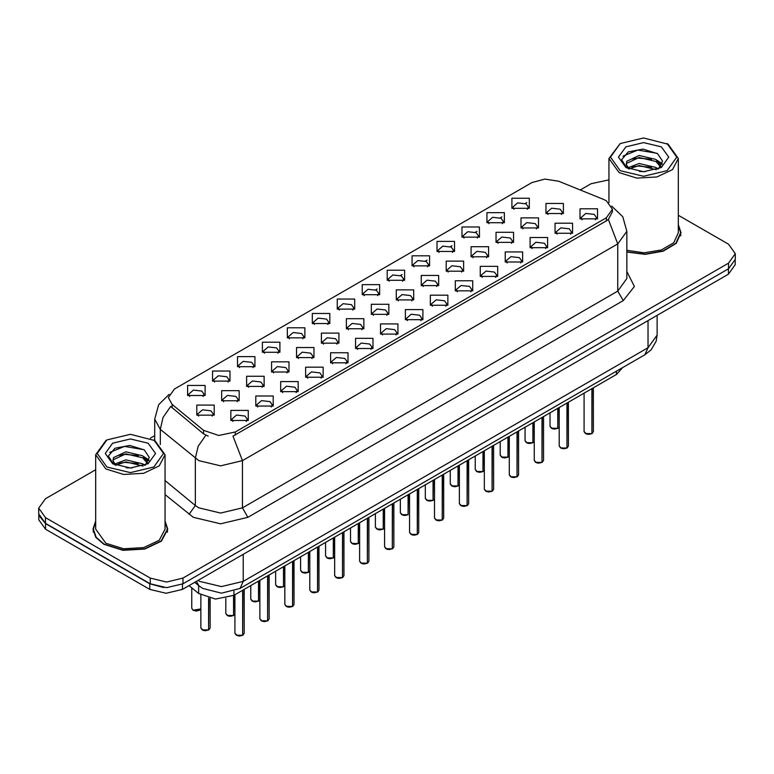 <?xml version="1.0" encoding="UTF-8"?>
<svg xmlns="http://www.w3.org/2000/svg" width="774" height="774" viewBox="0 0 774 774"><rect width="100%" height="100%" fill="white"/><g stroke="black" fill="none" stroke-linecap="round" stroke-linejoin="round"><path stroke-width="1.16" d="M287.377 337.899L287.377 327.818L304.84 327.818L304.84 337.899L287.377 337.899M302.818 338.848L303.824 336.642L301.57 333.488L293.153 332.52L288.392 336.642L289.408 338.848M262.434 352.296L262.434 342.224L279.898 342.224L279.898 352.296L262.434 352.296M277.866 353.244L278.882 351.038L276.618 347.894L268.21 346.926L263.45 351.038L264.466 353.244M237.492 366.702L237.492 356.621L254.956 356.621L254.956 366.702L237.492 366.702M252.924 367.65L253.94 365.444L251.676 362.29L243.268 361.323L238.508 365.444L239.524 367.65M312.328 323.503L312.328 313.422L329.782 313.422L329.782 323.503L312.328 323.503M327.76 324.441L328.766 322.236L326.512 319.091L318.104 318.124L313.335 322.236L314.35 324.441M337.271 309.097L337.271 299.016L354.724 299.016L354.724 309.097L337.271 309.097M352.702 310.045L353.708 307.839L351.454 304.685L343.046 303.727L338.277 307.839L339.293 310.045M212.55 381.098L212.55 371.027L230.013 371.027L230.013 381.098L212.55 381.098M227.982 382.046L228.998 379.841L226.734 376.696L218.326 375.729L213.566 379.841L214.572 382.046M362.213 294.701L362.213 284.619L379.666 284.619L379.666 294.701L362.213 294.701M377.644 295.639L378.65 293.433L376.396 290.289L367.989 289.321L363.219 293.433L364.235 295.639M387.155 280.294L387.155 270.213L404.608 270.213L404.608 280.294L387.155 280.294M402.586 281.243L403.593 279.037L401.338 275.883L392.931 274.925L388.171 279.037L389.177 281.243M412.097 265.898L412.097 255.817L429.551 255.817L429.551 265.898L412.097 265.898M427.529 266.837L428.544 264.64L426.281 261.486L417.873 260.519L413.113 264.64L414.119 266.837M437.039 251.492L437.039 241.42L454.493 241.42L454.493 251.492L437.039 251.492M452.471 252.44L453.487 250.234L451.223 247.09L442.815 246.122L438.055 250.234L439.061 252.44M461.981 237.096L461.981 227.014L479.435 227.014L479.445 237.096L461.981 237.096M477.413 238.044L478.429 235.838L476.165 232.684L467.757 231.716L462.997 235.838L464.003 238.044M486.923 222.689L486.923 212.618L504.387 212.618L504.387 222.689L486.923 222.689M502.355 223.638L503.371 221.432L501.107 218.287L492.699 217.32L487.939 221.432L488.945 223.638M511.866 208.293L511.866 198.212L529.329 198.212L529.329 208.293L511.866 208.293M527.297 209.241L528.313 207.035L526.049 203.881L517.642 202.914L512.881 207.035L513.897 209.241M187.608 395.504L187.608 385.423L205.071 385.423L205.071 395.504L187.608 395.504M203.04 396.443L204.055 394.247L201.791 391.093L193.384 390.125L188.624 394.247L189.63 396.443M271.568 371.975L271.568 361.893L289.031 361.893L289.031 371.975L271.568 371.975M286.999 372.923L288.015 370.717L285.751 367.563L277.344 366.595L272.583 370.717L273.599 372.923M346.404 328.776L346.404 318.695L363.857 318.695L363.857 328.776L346.404 328.776M361.835 329.714L362.842 327.508L360.587 324.364L352.18 323.397L347.41 327.508L348.426 329.714M296.51 357.569L296.51 347.497L313.973 347.497L313.973 357.569L296.51 357.569M311.951 358.517L312.957 356.311L310.693 353.167L302.286 352.199L297.526 356.311L298.541 358.517M371.346 314.37L371.346 304.288L388.8 304.288L388.8 314.37L371.346 314.37M386.777 315.318L387.784 313.112L385.529 309.958L377.122 309L372.352 313.112L373.368 315.318M246.625 386.371L246.625 376.299L264.089 376.299L264.089 386.371L246.625 386.371M262.057 387.319L263.073 385.113L260.809 381.969L252.401 381.002L247.641 385.113L248.648 387.319M221.683 400.777L221.683 390.696L239.147 390.696L239.147 400.777L221.683 400.777M237.115 401.716L238.131 399.519L235.867 396.365L227.459 395.398L222.699 399.519L223.705 401.716M321.452 343.172L321.452 333.091L338.915 333.091L338.915 343.172L321.452 343.172M336.893 344.12L337.899 341.914L335.645 338.76L327.238 337.793L322.468 341.914L323.484 344.12M396.288 299.973L396.288 289.892L413.742 289.892L413.742 299.973L396.288 299.973M411.72 300.912L412.726 298.706L410.472 295.562L402.064 294.594L397.294 298.706L398.31 300.912M421.23 285.567L421.23 275.486L438.684 275.486L438.684 285.567L421.23 285.567M436.662 286.515L437.668 284.31L435.414 281.156L427.006 280.198L422.246 284.31L423.252 286.515M446.172 271.171L446.172 261.09L463.626 261.09L463.626 271.171L446.172 271.171M461.604 272.109L462.62 269.913L460.356 266.759L451.948 265.792L447.188 269.913L448.194 272.109M471.114 256.765L471.114 246.693L488.568 246.693L488.568 256.765L471.114 256.765M486.546 257.713L487.562 255.507L485.298 252.363L476.89 251.395L472.13 255.507L473.137 257.713M496.057 242.368L496.057 232.287L513.52 232.287L513.52 242.368L496.057 242.368M511.488 243.317L512.504 241.111L510.24 237.957L501.833 236.989L497.072 241.111L498.079 243.317M520.999 227.962L520.999 217.891L538.462 217.891L538.462 227.962L520.999 227.962M536.43 228.911L537.446 226.705L535.182 223.56L526.775 222.593L522.015 226.705L523.021 228.911M545.941 213.566L545.941 203.485L563.404 203.485L563.404 213.566L545.941 213.566M561.373 214.514L562.388 212.308L560.124 209.154L551.717 208.187L546.957 212.308L547.973 214.514M196.741 415.174L196.741 405.092L214.195 405.092L214.195 415.174L196.741 415.174M212.173 416.122L213.189 413.916L210.925 410.762L202.517 409.804L197.757 413.916L198.763 416.122M255.759 406.05L255.759 395.969L273.222 395.969L273.222 406.05L255.759 406.05M271.19 406.989L272.206 404.792L269.942 401.638L261.535 400.671L256.774 404.792L257.781 406.989M280.701 391.644L280.701 381.572L298.164 381.572L298.164 391.644L280.701 391.644M296.132 392.592L297.148 390.386L294.884 387.242L286.477 386.274L281.717 390.386L282.733 392.592M305.643 377.248L305.643 367.166L323.106 367.166L323.106 377.248L305.643 377.248M321.075 378.196L322.09 375.99L319.826 372.836L311.419 371.868L306.659 375.99L307.675 378.196M330.585 362.842L330.585 352.77L348.048 352.77L348.048 362.842L330.585 362.842M346.026 363.79L347.033 361.584L344.778 358.439L336.361 357.472L331.601 361.584L332.617 363.79M355.537 348.445L355.537 338.364L372.991 338.364L372.991 348.445L355.537 348.445M370.969 349.393L371.975 347.187L369.72 344.033L361.313 343.066L356.543 347.187L357.559 349.393M380.479 334.049L380.479 323.967L397.933 323.967L397.933 334.049L380.479 334.049M395.911 334.987L396.917 332.781L394.663 329.637L386.255 328.669L381.485 332.781L382.501 334.987M405.421 319.643L405.421 309.561L422.875 309.561L422.875 319.643L405.421 319.643M420.853 320.591L421.859 318.385L419.605 315.231L411.197 314.273L406.427 318.385L407.443 320.591M430.363 305.246L430.363 295.165L447.817 295.165L447.817 305.246L430.363 305.246M445.795 306.185L446.801 303.979L444.547 300.834L436.139 299.867L431.379 303.979L432.385 306.185M455.306 290.84L455.306 280.759L472.759 280.759L472.759 290.84L455.306 290.84M470.737 291.788L471.753 289.582L469.489 286.428L461.081 285.471L456.321 289.582L457.328 291.788M480.248 276.444L480.248 266.362L497.701 266.362L497.701 276.444L480.248 276.444M495.679 277.382L496.695 275.186L494.431 272.032L486.024 271.064L481.264 275.186L482.27 277.382M505.19 262.038L505.19 251.966L522.644 251.966L522.644 262.038L505.19 262.038M520.621 262.986L521.637 260.78L519.373 257.636L510.966 256.668L506.206 260.78L507.212 262.986M530.132 247.641L530.132 237.56L547.595 237.56L547.595 247.641L530.132 247.641M545.564 248.589L546.579 246.384L544.316 243.23L535.908 242.262L531.148 246.384L532.154 248.589M555.074 233.235L555.074 223.164L572.537 223.164L572.537 233.235L555.074 233.235M570.506 234.183L571.522 231.977L569.258 228.833L560.85 227.866L556.09 231.977L557.106 234.183M580.016 218.839L580.016 208.757L597.48 208.757L597.48 218.839L580.016 218.839M595.448 219.787L596.464 217.581L594.2 214.427L585.792 213.46L581.032 217.581L582.048 219.787M230.816 420.446L230.816 410.365L248.27 410.365L248.28 420.446L230.816 420.446M246.248 421.395L247.264 419.189L245 416.035L236.592 415.077L231.832 419.189L232.839 421.395M603.536 199.411L606.313 200.756L612.418 209.261L606.313 217.765L235.335 431.95L218.79 435.433L203.543 430.344L172.089 404.405L168.316 397.507L174.421 389.003L531.931 182.596L544.848 179.123L558.615 181.251L603.536 199.411M622.78 367.505L616.394 374.481L233.98 595.264L215.598 599.124L198.657 593.484L189.088 585.589M95.647 521.037L92.948 529.087L95.802 537.359L103.91 544.364L123.066 550.285L144.69 549.047L161.485 541.094L167.784 529.087L165.085 521.037M93.335 531.041L93.209 531.612M612.418 209.261L612.418 211.815L608.335 219.439L606.313 220.909L232.993 436.149L242.426 460.617L220.6 465.832L198.783 460.617L160.276 429.338L154.694 419.111L154.694 440.454M95.647 469.76L45.482 498.727L38.7 508.179L38.7 513.849L45.482 523.292L150.224 583.77L166.594 587.689L182.964 583.77L728.518 268.791L735.3 259.348L735.3 253.678L728.518 244.226L678.353 215.259M208.216 436.149L203.543 433.779L170.686 406.418L163.053 417.515L160.276 429.338L160.276 444.576M626.814 252.063L645.245 254.346L663.26 251.153L676.302 243.297L681.052 232.761L678.353 224.702M38.7 508.179L45.482 517.622L150.224 578.101L166.594 582.019L182.964 578.101L728.518 263.121L735.3 253.678M608.915 179.868L591.036 183.748L580.229 189.988M154.694 435.675L150.33 438.19M167.532 531.612L167.407 531.041M680.791 235.286L680.665 234.706M38.758 514.768L38.758 519.799L45.531 529.252L149.74 589.411L166.1 593.319L182.47 589.411L728.469 274.18L735.242 264.727L735.242 260.267M38.874 515.465L45.531 523.582L149.74 583.741L163.788 587.592M242.678 635.222L239.553 635.986L237.376 635.667L234.919 633.248L236.273 635.144L242.678 635.222L242.678 590.243M242.639 635.29L236.38 635.202M242.678 635.028L242.959 590.078M208.593 629.949L205.478 630.713L203.301 630.394L200.843 627.975L202.198 629.872L208.593 629.949L208.593 598.118M208.564 630.017L202.304 629.93M208.593 629.755L208.883 598.196M620.177 170.706L643.629 176.317L667.091 170.706L676.805 157.17L667.091 143.625L668.185 144.254L678.353 158.428L672.5 169.564L656.913 176.946L636.857 178.088L619.084 172.602L608.915 158.428L620.168 143.625L610.454 157.17L620.177 170.706M626.814 250.302L644.094 252.808L661.257 250.031L673.777 242.707L678.353 232.761L678.353 158.428M626.814 251.811L645.081 254.124L662.979 250.989L675.944 243.21L680.665 232.761L678.353 225.321M639.421 171.489L645.293 171.654M627.888 167.794L639.121 163.507L655.965 167.445L658.006 169.09M628.914 168.877L639.121 165.51L656.333 169.7M628.062 168.577L626.253 164.349L629.069 169.013M626.253 164.349L626.785 161.292L639.121 155.506L655.965 159.444L660.977 166.371M626.301 164.591L626.785 163.295L639.121 157.509L655.965 161.447L660.58 166.894M658.597 168.838L662.544 161.098L657.552 153.591L643.039 149.13L628.198 151.888L621.619 159.696L626.737 167.929M661.422 146.896L643.629 142.639L625.847 146.896L618.474 157.17L625.847 167.436L643.629 171.693L661.422 167.436L668.784 157.17L661.422 146.896M668.185 144.254L643.629 138.014L620.168 143.625M622.973 156.116L637.747 150.05L657.213 153.358M632.203 159.057L637.747 158.051L651.64 159.241M659.255 162.492L661.993 164.504M632.203 167.058L637.747 166.052L651.64 167.242M657.165 160.334L662.263 163.74M106.909 467.041L130.371 472.653L153.823 467.041L163.546 453.496L153.823 439.951L154.916 440.58L165.085 454.754L159.241 465.89L143.654 473.272L123.598 474.414L105.815 468.928L95.647 454.754L105.815 440.58L106.909 439.951L97.195 453.496L106.909 467.041M95.647 454.754L95.647 529.087L105.815 543.261L123.598 548.747L143.654 547.615L159.241 540.233L165.085 529.087L165.085 454.754M95.647 521.647L93.335 529.087L96.15 537.272L104.18 544.209L123.143 550.062L144.544 548.843L161.156 540.968L167.407 529.087L165.085 521.647M126.152 467.815L132.035 467.989M114.62 464.119L125.852 459.843L142.706 463.781L144.738 465.416M115.655 465.203L125.852 461.836L143.074 466.035M114.794 464.903L112.994 460.675L115.81 465.338M112.994 460.675L113.517 457.627L125.852 451.842L142.706 455.78L147.708 462.697M113.033 460.927L113.517 459.621L125.852 453.835L142.706 457.782L147.321 463.22M145.338 465.174L149.276 457.434L144.293 449.917L129.771 445.456L114.939 448.214L108.36 456.031L113.478 464.255M148.153 443.221L130.371 438.974L112.578 443.221L105.216 453.496L112.578 463.761L130.371 468.018L148.153 463.761L155.526 453.496L148.153 443.221M154.916 440.58L130.371 434.34L106.909 439.951M109.705 452.442L124.479 446.385L143.954 449.694M118.935 455.383L124.479 454.377L138.382 455.576M145.986 458.818L148.734 460.84M118.935 463.384L124.479 462.378L138.382 463.578M143.896 456.66L148.995 460.075M267.62 620.816L264.495 621.59L262.318 621.27L259.861 618.852L261.215 620.738L267.62 620.816L267.62 575.846M267.581 620.893L261.322 620.806M267.62 620.632L267.901 575.682M292.562 606.419L289.437 607.184L287.26 606.874L284.803 604.446L286.157 606.342L292.562 606.419L292.562 561.44M292.524 606.487L286.264 606.4M292.562 606.226L292.843 561.276M317.504 592.023L314.379 592.787L312.203 592.468L309.745 590.049L311.1 591.936L317.504 592.023L317.504 547.044M317.466 592.091L311.206 592.004M317.504 591.829L317.785 546.879M342.447 577.617L339.322 578.381L337.145 578.072L334.687 575.643L336.042 577.539L342.447 577.617L342.447 532.638M342.418 577.685L336.158 577.597M342.447 577.423L342.727 532.473M233.545 615.543L230.42 616.317L228.243 615.998L225.785 613.579L227.14 615.465L233.545 615.543L233.545 595.506M233.506 615.62L227.246 615.533M233.545 615.359L233.825 595.351M258.487 601.146L255.362 601.911L253.185 601.601L250.728 599.173L252.082 601.069L258.487 601.146L258.487 581.119M258.448 601.214L252.189 601.127M258.487 600.953L258.768 580.955M283.429 586.75L280.304 587.514L278.127 587.195L275.67 584.776L277.024 586.663L283.429 586.75L283.429 566.713M283.39 586.818L277.131 586.731M283.429 586.557L283.71 566.549M308.371 572.344L305.246 573.108L303.069 572.799L300.612 570.37L301.966 572.267L308.371 572.344L308.371 552.317M308.342 572.412L302.083 572.325M308.371 572.15L308.652 552.152M367.389 563.22L364.264 563.985L362.087 563.666L359.629 561.247L360.984 563.133L367.389 563.22L367.389 518.241M367.36 563.288L361.1 563.201M367.389 563.027L367.669 518.077M392.331 548.814L389.216 549.579L387.029 549.269L384.572 546.85L385.926 548.737L392.331 548.814L392.331 503.845M392.302 548.882L386.042 548.795M392.331 548.631L392.621 503.671M417.273 534.418L414.158 535.182L411.971 534.863L409.514 532.444L410.878 534.331L417.273 534.418L417.273 489.439M417.244 534.486L410.984 534.399M417.273 534.224L417.563 489.274M442.215 520.012L439.1 520.786L436.923 520.467L434.466 518.048L435.82 519.934L442.215 520.012L442.215 475.043M442.186 520.089L435.926 519.993M442.215 519.828L442.505 474.878M333.313 557.948L330.188 558.712L328.012 558.393L325.554 555.974L326.909 557.861L333.313 557.948L333.313 537.911M333.284 558.015L327.025 557.928M333.313 557.754L333.594 537.746M358.256 543.541L355.131 544.316L352.954 543.996L350.496 541.577L351.851 543.464L358.256 543.541L358.256 523.514M358.227 543.609L351.967 543.522M358.256 543.358L358.546 523.35M383.198 529.145L380.082 529.909L377.896 529.59L375.438 527.171L376.803 529.058L383.198 529.145L383.198 509.108M383.169 529.213L376.909 529.126M383.198 528.952L383.488 508.944M408.14 514.739L405.025 515.513L402.848 515.194L400.381 512.775L401.745 514.662L408.14 514.739L408.14 494.712M408.111 514.816L401.851 514.72M408.14 514.555L408.43 494.547M467.157 505.616L464.042 506.38L461.865 506.061L459.408 503.642L460.762 505.538L467.157 505.616L467.157 460.636M467.128 505.683L460.869 505.596M467.157 505.422L467.448 460.472M492.1 491.209L488.984 491.983L486.807 491.664L484.35 489.245L485.704 491.132L492.1 491.209L492.1 446.24M492.071 491.287L485.811 491.2M492.1 491.026L492.39 446.076M517.051 476.813L513.926 477.577L511.749 477.258L509.292 474.839L510.646 476.736L517.051 476.813L517.051 431.834M517.013 476.881L510.753 476.794M517.051 476.62L517.332 431.669M541.994 462.407L538.868 463.181L536.692 462.862L534.234 460.443L535.589 462.33L541.994 462.407L541.994 417.438M541.955 462.484L535.695 462.397M541.994 462.223L542.274 417.273M566.936 448.011L563.811 448.775L561.634 448.465L559.176 446.037L560.531 447.933L566.936 448.011L566.936 403.031M566.897 448.078L560.637 447.991M566.936 447.817L567.216 402.867M591.878 433.614L588.753 434.378L586.576 434.059L584.118 431.64L585.473 433.527L591.878 433.614L591.878 388.635M591.839 433.682L585.579 433.595M591.878 433.421L592.158 388.471M433.082 500.343L429.967 501.107L427.79 500.788L425.332 498.369L426.687 500.265L433.082 500.343L433.082 480.315M433.053 500.41L426.793 500.323M433.082 500.149L433.372 480.151M458.024 485.937L454.909 486.711L452.732 486.391L450.274 483.973L451.629 485.859L458.024 485.937L458.024 465.909M457.995 486.014L451.735 485.927M458.024 485.753L458.314 465.745M482.966 471.54L479.851 472.304L477.674 471.995L475.217 469.566L476.571 471.463L482.966 471.54L482.966 451.513M482.937 471.608L476.678 471.521M482.966 471.347L483.257 451.348M507.918 457.144L504.793 457.908L502.616 457.589L500.159 455.17L501.513 457.057L507.918 457.144L507.918 437.107M507.879 457.211L501.62 457.124M507.918 456.95L508.199 436.942M532.86 442.738L529.735 443.502L527.558 443.192L525.101 440.764L526.455 442.66L532.86 442.738L532.86 422.71M532.822 442.805L526.562 442.718M532.86 442.544L533.141 422.546M557.802 428.341L554.677 429.106L552.501 428.786L550.043 426.368L551.398 428.254L557.802 428.341L557.802 408.304M557.764 428.409L551.504 428.322M557.802 428.148L558.083 408.14M235.335 431.95L235.335 435.094M203.543 430.344L203.543 433.779M172.089 404.405L172.089 407.84M606.313 217.765L606.313 220.909M616.394 371.191L616.394 374.481M198.657 585.57L198.657 593.484M233.98 591.181L233.98 595.264M626.814 271.5L634.428 286.438L623.225 300.612L247.883 517.313L242.426 507.86L617.768 291.159L626.814 278.563L626.814 231.31L617.768 243.907L608.335 219.439M247.883 517.313L220.6 523.834L193.326 517.313L165.085 494.615M205.845 435.211L198.134 446.346L195.329 458.237L195.329 505.48L198.783 507.86L220.6 513.085L242.426 507.86L242.426 460.617L617.768 243.907L617.768 291.159L623.225 300.612M375.574 289.882L377.161 288.963M400.516 275.476L402.103 274.567M425.468 261.08L427.045 260.161M450.41 246.674L451.987 245.764M475.352 232.277L476.929 231.358M500.294 217.871L501.871 216.962M525.236 203.475L526.813 202.565M182.964 578.101L182.964 583.77M150.224 578.101L150.224 583.77M728.518 263.121L728.518 268.791M45.482 517.622L45.482 523.292M165.085 480.548L195.329 505.48L189.001 514.333M198.028 580.432L199.605 581.409L221.422 586.624L243.249 581.409L648.051 347.7L657.087 335.094L656.159 341.218L651.118 349.829L644.858 354.763L240.046 588.472L243.249 581.409L243.249 554.319M648.051 320.61L648.051 347.7L644.858 354.763M196.383 581.38L198.966 585.831L194.729 582.329M728.469 274.18L728.469 268.83M182.47 589.411L182.47 584.051M149.74 589.411L149.74 583.741M45.531 529.252L45.531 523.582M242.959 635.057L244.178 633.248L244.178 589.382M208.883 629.784L210.102 627.975L210.102 598.457M193.065 610.193L200.843 608.925L199.818 610.115L196.354 611.044L193.094 610.26L191.71 608.306L193.065 610.193M199.557 610.222L193.171 610.26M267.901 620.651L269.12 618.852L269.12 574.976M292.843 606.255L294.062 604.446L294.062 560.579M317.785 591.849L319.004 590.049L319.004 546.173M342.727 577.452L343.946 575.643L343.946 531.777M233.825 615.378L234.919 614.198L233.796 615.456M258.768 600.982L259.861 599.792L258.739 601.05M283.71 586.576L284.803 585.396M308.652 572.179L309.745 570.989M367.669 563.056L368.888 561.247L368.888 517.371M392.621 548.65L393.831 546.85L393.831 502.974M417.563 534.254L418.773 532.444L418.773 488.568M442.505 519.847L443.715 518.048L443.715 474.172M333.594 557.783L334.687 556.593L333.565 557.851M358.546 543.377L359.629 542.187M383.488 528.981L384.572 527.791M467.448 505.451L468.667 503.642L468.667 459.775M492.39 491.045L493.609 489.245L493.609 445.369M517.332 476.649L518.551 474.839L518.551 430.973M542.274 462.242L543.493 460.443L543.493 416.567M567.216 447.846L568.435 446.037L568.435 402.17M592.158 433.45L593.377 431.64L593.377 387.764M433.372 500.178L434.466 498.988L433.343 500.246M458.314 485.772L459.408 484.592M483.257 471.376L484.35 470.186L483.228 471.443M508.199 456.97L509.292 455.789L508.17 457.047M533.141 442.573L534.234 441.383M558.083 428.177L559.176 426.987L558.054 428.245M626.814 231.31L622.78 216.739L611.663 206.058M169.071 394.305L158.651 404.667L154.694 419.111M240.046 588.472L221.422 593.155L202.798 588.472L198.966 585.831M657.087 335.094L657.087 315.386M234.919 633.248L234.919 594.722M244.178 633.248L242.93 635.125M200.843 627.975L200.843 595.022M210.102 627.975L208.854 629.852M191.71 608.306L191.71 587.756M680.665 235.857L680.665 232.761M608.915 202.585L608.915 158.428M167.407 532.183L167.407 529.087M93.335 532.183L93.335 529.087M259.861 618.852L259.861 580.326M269.12 618.852L267.872 620.729M284.803 604.446L284.803 565.92M294.062 604.446L292.814 606.323M309.745 590.049L309.745 551.523M319.004 590.049L317.756 591.926M334.687 575.643L334.687 537.117M343.946 575.643L342.698 577.52M225.785 613.579L225.785 598.321M250.728 599.173L250.728 585.599M275.67 584.776L275.67 571.193M284.803 585.415L283.681 586.653M300.612 570.37L300.612 556.796M309.745 571.009L308.623 572.247M359.629 561.247L359.629 522.721M368.888 561.247L367.64 563.124M384.572 546.85L384.572 508.315M393.831 546.85L392.582 548.718M409.514 532.444L409.514 493.918M418.773 532.444L417.525 534.321M434.466 518.048L434.466 479.512M443.715 518.048L442.467 519.925M325.554 555.974L325.554 542.39M350.496 541.577L350.496 527.994M359.629 542.216L358.507 543.445M375.438 527.171L375.438 513.588M384.572 527.81L383.449 529.048M400.381 512.775L400.381 499.191M459.408 503.642L459.408 465.116M468.667 503.642L467.419 505.519M484.35 489.245L484.35 450.72M493.609 489.245L492.361 491.122M509.292 474.839L509.292 436.313M518.551 474.839L517.303 476.716M534.234 460.443L534.234 421.917M543.493 460.443L542.245 462.32M559.176 446.037L559.176 407.511M568.435 446.037L567.187 447.914M584.118 431.64L584.118 393.115M593.377 431.64L592.129 433.517M425.332 498.369L425.332 484.785M450.274 483.973L450.274 470.389M459.408 484.611L458.285 485.849M475.217 469.566L475.217 455.992M500.159 455.17L500.159 441.586M525.101 440.764L525.101 427.19M534.234 441.403L533.112 442.641M550.043 426.368L550.043 412.784"/></g></svg>
